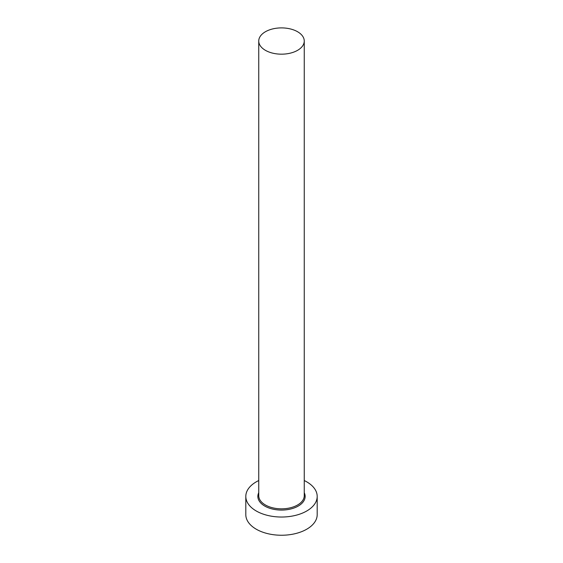 <?xml version="1.0" encoding="UTF-8"?>
<svg xmlns="http://www.w3.org/2000/svg" width="563" height="563" viewBox="0 0 563 563"><rect width="100%" height="100%" fill="white"/><g stroke="black" fill="none" stroke-linecap="round" stroke-linejoin="round"><path stroke-width="0.84" d="M265.412 50.325A22.752 13.139 0 0 0 290.205 53.175A22.752 13.139 0 0 0 304.252 41.036A22.752 13.139 0 0 0 297.588 31.746A22.752 13.139 0 0 0 272.795 28.896A22.752 13.139 0 0 0 258.748 41.036A22.752 13.139 0 0 0 265.412 50.325M258.748 480.542A35.694 20.606 0 0 0 245.806 496.425A35.694 20.606 0 0 0 256.264 510.993A35.694 20.606 0 0 0 295.16 515.462A35.694 20.606 0 0 0 317.194 496.425A35.694 20.606 0 0 0 306.736 481.851A35.694 20.606 0 0 0 304.252 480.542M245.806 496.425L245.806 514.638A35.694 20.606 0 0 0 256.264 529.213A35.694 20.606 0 0 0 295.16 533.675A35.694 20.606 0 0 0 317.194 514.638L317.194 496.425M304.252 492.709A23.646 13.653 180 0 1 293.464 508.199A23.646 13.653 180 0 1 264.779 506.074A23.646 13.653 180 0 1 258.748 492.709M258.748 41.036L258.748 495.693A22.752 13.139 0 0 0 265.412 504.983A22.752 13.139 0 0 0 290.205 507.833A22.752 13.139 0 0 0 304.252 495.693L304.252 41.036"/></g></svg>
